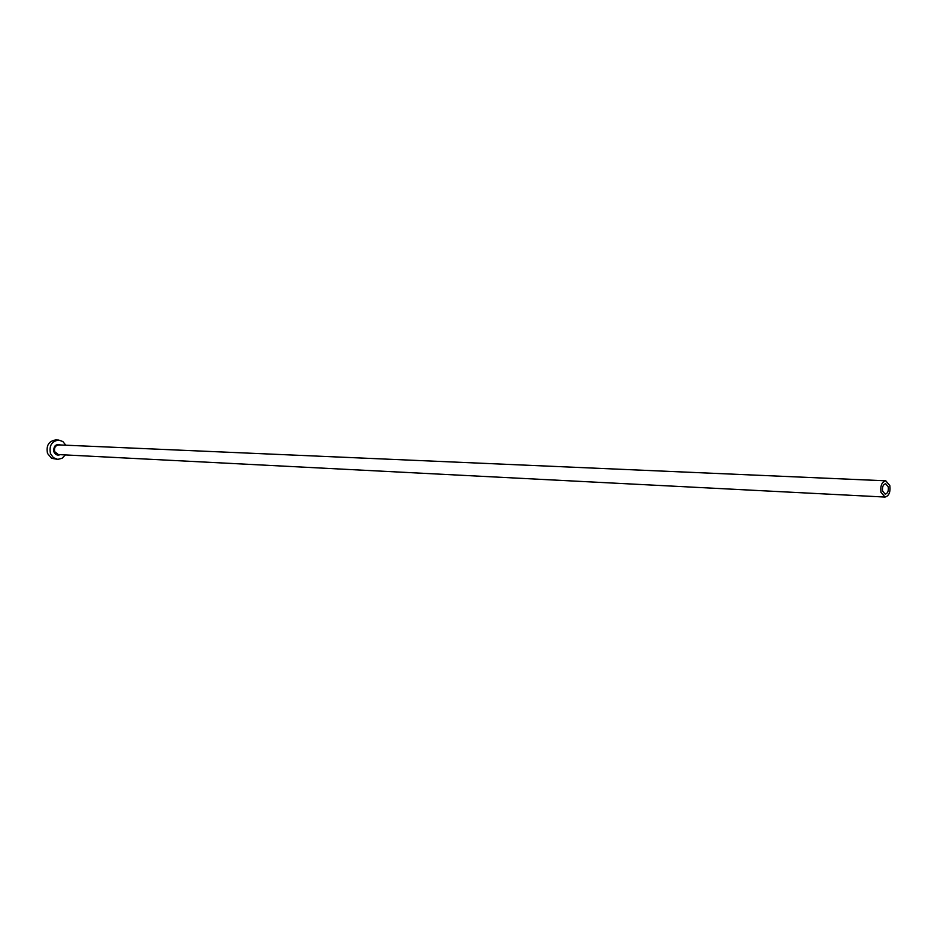 <?xml version="1.0" encoding="UTF-8"?>
<svg xmlns="http://www.w3.org/2000/svg" width="937" height="937" viewBox="0 0 937 937"><rect width="100%" height="100%" fill="white"/><g stroke="black" fill="none" stroke-linecap="round" stroke-linejoin="round"><path stroke-width="1.41" d="M882.584 491.093L885.16 494.139C887.702 493.459 888.721 491.011 888.253 486.783L885.652 483.738C883.134 484.417 882.104 486.865 882.584 491.093M889.834 485.589L885.781 480.81C881.834 481.876 880.241 485.706 880.979 492.3L885.008 497.055C888.967 496.013 890.583 492.183 889.834 485.589M65.801 445.204L62.849 441.526L58.656 440.062C51.676 441.245 48.947 445.754 50.469 453.602L53.374 457.678L57.743 459.376L62.053 458.298L65.332 454.925M58.656 440.062L55.693 439.945C48.724 441.116 45.995 445.625 47.518 453.449L51.57 458.287L57.743 459.376M60.167 454.656C57.403 455.71 55.318 454.785 53.913 451.892C53.374 446.047 55.611 443.74 60.624 444.981M885.781 480.81L58.797 444.899C55.295 445.485 53.924 447.745 54.686 451.669L58.34 454.562L885.008 497.055"/></g></svg>
